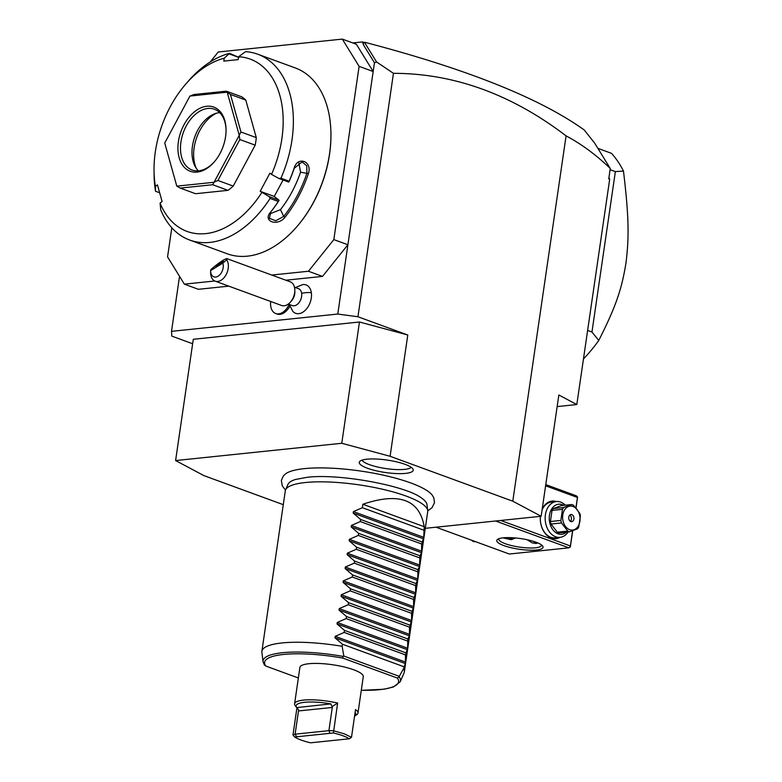<?xml version="1.0" encoding="UTF-8"?>
<svg xmlns="http://www.w3.org/2000/svg" width="782" height="782" viewBox="0 0 782 782"><rect width="100%" height="100%" fill="white"/><g stroke="black" fill="none" stroke-linecap="round" stroke-linejoin="round"><path stroke-width="1.17" d="M154.034 170.711L154.083 174.582A98.952 64.72 -69.9 0 0 155.53 191.248L155.423 186.478A91.758 60.009 -69.9 0 1 154.034 170.711A91.758 60.009 -69.9 0 1 185.735 84.114A91.758 60.009 -69.9 0 1 224.219 58.22L229.497 53.332L239.057 57.457M229.497 53.332A98.952 64.72 -69.9 0 0 188.267 81.191L185.735 84.114M155.423 186.478L157.436 184.845L162.089 201.502L160.085 203.134L160.721 209.83A98.952 64.72 -69.9 0 0 189.703 240.045A98.952 64.72 -69.9 0 0 209.82 242.41A98.952 64.72 -69.9 0 0 270.083 198.452L269.223 196.644L260.201 191.297L274.267 196.438L279.027 200.231L278.265 201.453L270.083 198.452M189.703 240.045L227.279 253.798A98.952 64.72 -69.9 0 0 247.395 256.164A98.952 64.72 -69.9 0 0 296.749 226.809A98.952 64.72 -69.9 0 0 330.933 133.429A98.952 64.72 -69.9 0 0 295.313 67.956L257.737 54.202A98.952 64.72 -69.9 0 0 245.558 51.661L238.608 56.724L238.187 59.608L223.799 61.113L224.219 58.22M229.322 53.968L238.52 57.33M277.19 61.446L279.242 62.071M238.608 56.724A91.758 60.009 -69.9 0 1 271.52 174.406L278.959 178.492L280.943 178.208L289.125 181.199A98.952 64.72 -69.9 0 0 294.071 168.374C297.473 155.647 312.614 161.17 308.391 173.614A98.952 64.72 110.1 0 1 284.922 217.367C277.395 226.829 262.273 221.277 270.601 212.127A98.952 64.72 -69.9 0 0 278.265 201.453M280.943 178.208A98.952 64.72 -69.9 0 0 257.737 54.202M278.959 178.492L288.763 182.079L289.125 181.199M294.071 168.374L302.135 161.933L306.74 165.804L306.945 173.135A97.877 64.016 110.1 0 1 283.729 216.409L275.743 220.788L269.389 218.286L270.953 211.736A97.877 64.016 -69.9 0 0 279.027 200.388M288.871 182.02A97.877 64.016 -69.9 0 0 294.159 168.453M308.391 173.614L300.552 172.187L298.792 162.539M284.922 217.367L283.729 216.409L280.455 209.664A88.161 57.663 -69.9 0 0 300.552 172.187M279.027 200.231L269.223 196.644M160.085 203.134A91.758 60.009 -69.9 0 0 261.784 192.558M271.52 174.406L269.937 173.145L260.201 191.297M228.012 190.339L212.675 184.728L180.222 188.1L195.559 193.711L228.012 190.339A53.978 35.298 -69.9 0 0 233.232 186.087L255.186 145.159A53.978 35.298 -69.9 0 0 256.281 137.622L245.783 100.067A53.978 35.298 -69.9 0 0 241.658 96.782L226.321 91.171L193.868 94.544L189.997 96.059A53.978 35.298 -69.9 0 0 189.899 96.127L164.777 142.969A53.978 35.298 -69.9 0 0 164.758 143.106L176.781 186.087L164.758 143.106M159.645 192.773L155.657 191.316M283.084 179.997L274.267 196.438M269.585 213.965L280.455 209.664M245.783 100.067L230.446 94.456L227.21 92.247A53.978 35.298 110.1 0 0 227.132 92.188L189.997 96.059M226.321 91.171L227.132 92.188M256.281 137.622L240.954 132.002L230.446 94.456M255.186 145.159L239.849 139.538L239.214 135.364A53.978 35.298 110.1 0 0 239.233 135.227L227.21 92.247M240.954 132.002L239.233 135.227M233.232 186.087L217.895 180.466L239.849 139.538M217.895 180.466L214.082 182.206A53.978 35.298 110.1 0 1 213.994 182.284L212.675 184.728M176.781 186.087A53.978 35.298 -69.9 0 0 176.849 186.145L213.994 182.284M180.222 188.1L176.849 186.145M214.082 182.206L239.214 135.364M206.8 106.254A34.183 22.355 110.1 0 1 226.047 129.685A34.183 22.355 110.1 0 1 214.239 161.942A34.183 22.355 110.1 0 1 197.191 172.089A34.183 22.355 110.1 0 1 178.413 141.62A34.183 22.355 110.1 0 1 206.8 106.254M214.561 161.571A32.385 21.182 110.1 0 1 198.726 170.818A32.385 21.182 110.1 0 1 192.137 170.046A32.385 21.182 110.1 0 1 181.903 137.124A32.385 21.182 110.1 0 1 207.816 108.454A32.385 21.182 110.1 0 1 214.405 109.226A32.385 21.182 110.1 0 1 226.057 130.174M198.364 170.857A32.385 21.182 -69.9 0 1 195.197 166.566A32.385 21.182 -69.9 0 1 194.884 136.567A32.385 21.182 -69.9 0 1 214.493 113.859A32.385 21.182 -69.9 0 1 219.322 112.667A32.385 21.182 110.1 0 1 219.683 112.628M216.35 113.234A35.503 23.216 -69.9 0 0 196.214 168.238M296.749 226.809L297.121 226.369A97.877 64.016 -69.9 0 0 330.942 134.005L330.933 133.429M171.815 227.787L167.563 256.897L184.366 284.159L214.767 280.992M271.784 275.059L308.45 271.246L333.836 239.605L359.114 66.362L342.32 39.1L218.227 52.003L210.29 61.905M333.836 239.605L347.902 244.746L373.17 71.504L356.377 44.251L342.32 39.1M557.155 406.591L576.813 404.548L609.667 179.332L608.748 178.843L610.263 168.492C596.216 154.934 581.495 144.064 566.08 135.873C511.545 94.26 454 73.41 393.454 73.322L376.592 61.983L374.451 62.736L373.17 71.504L359.114 66.362M393.454 73.322L357.941 316.759L337.785 314.051L347.902 244.746L322.507 276.398L308.45 271.246M184.366 284.159L198.423 289.301L228.784 286.144M285.841 280.21L322.507 276.398M179.537 276.329L171.512 331.343L171.815 336.113L192.636 343.738M337.785 314.051L171.512 331.343M294.472 287.199L298.499 288.675A8.993 5.885 -69.9 0 1 301.637 293.309A16.197 7.8 -8.3 0 1 311.334 292.693A15.122 9.892 110.1 0 1 305.508 310.034A15.122 9.892 110.1 0 1 292.879 311.392L289.242 304.442M289.819 306.339A12.59 8.24 110.1 0 1 287.756 309.34L287.121 310.073A14.389 9.413 -69.9 0 0 289.751 306.143M311.334 292.693A15.122 9.892 -69.9 0 0 302.693 284.599L295.42 287.551M566.08 135.873L512.787 501.194L390.091 456.277L341.773 443.277L175.598 460.559L193.291 339.29L359.466 322.008L407.784 335.009L357.941 316.759M407.784 335.009L390.091 456.277M175.598 460.559L203.965 475.642L283.28 504.673M425.281 528.319L541.154 516.267L512.787 501.194M427.754 510.832L432.016 507.723L434.489 502.748L433.824 497.86L432.221 495.143A76.059 17.517 -171.7 0 0 379.681 474.391A76.059 17.517 -171.7 0 0 304.345 468.633A76.059 17.517 -171.7 0 0 285.684 473.765L283.377 475.915L281.344 480.402L282.282 485.886L285.489 490.079M366.885 459.2A27.262 6.276 8.3 0 1 395.086 461.517A27.262 6.276 8.3 0 1 413.101 469.337A27.262 6.276 8.3 0 1 405.623 473.384A27.262 6.276 8.3 0 1 374.011 470.256A27.262 6.276 8.3 0 1 359.652 461.546A27.262 6.276 8.3 0 1 366.885 459.2M576.813 404.548L558.847 394.998L541.154 516.267M610.263 168.492L594.594 143.018L584.252 129.998C539.922 98.219 466.746 68.972 364.735 42.267L363.19 43.293L364.735 42.267M376.592 61.983L364.598 42.521M608.934 177.573L609.667 179.332M374.451 62.736L363.825 45.493L362.408 41.915L352.741 42.922M362.408 41.915L363.679 42.384M363.825 45.493L363.19 43.293M495.602 521.008L568.866 547.83L509.307 554.027L436.043 527.205M536.53 549.99A23.392 5.386 8.3 0 1 508.378 547.029A23.392 5.386 8.3 0 1 497.616 539.365A23.392 5.386 8.3 0 1 503.295 537.821A23.392 5.386 8.3 0 1 526.374 539.57A23.392 5.386 8.3 0 1 542.581 545.924A23.392 5.386 8.3 0 1 536.53 549.99M568.866 547.83L570.391 546.569L572.707 530.743M572.571 530.783L570.254 547.136M570.361 545.963L500.724 520.48M545.592 485.798L577.439 497.46L575.933 507.782M542.17 509.258A18.895 13.617 -95.9 0 1 556.237 501.565M559.961 537.361A18.895 13.617 -95.9 0 1 546.032 534.448A18.895 13.617 -95.9 0 1 540.391 516.355M577.439 497.46L576.451 495.856L545.768 484.625M576.031 507.899L577.575 496.893M533.647 541.418A17.096 11.183 -69.9 0 0 535.387 543.5M537.967 542.991L536.139 543.461L532.21 542.884L527.117 539.727M515.709 537.977L511.096 539.678A15.288 11.016 -95.9 0 0 514.761 537.889M503.002 537.86L511.096 539.678M505.719 537.654A14.389 10.371 84.1 0 0 513.901 537.821M541.525 544.937A21.593 4.975 8.3 0 1 541.535 545.289A21.593 4.975 8.3 0 1 535.504 547.791A21.593 4.975 8.3 0 1 511.799 545.641A21.593 4.975 8.3 0 1 498.799 539.062A21.593 4.975 8.3 0 1 498.906 538.72M473.481 540.909L471.605 540.225M475.329 541.584L474.254 541.701A13.851 9.98 -95.9 0 1 473.325 541.418A13.851 9.98 -95.9 0 1 472.406 541.017M568.152 531.926A17.996 12.962 -95.9 0 1 560.049 537.351L555.21 537.85A17.996 12.962 -95.9 0 1 540.44 516.345M560.049 537.351A17.996 12.962 -95.9 0 1 545.406 514.771A17.996 12.962 -95.9 0 1 556.325 501.555A17.996 12.962 -95.9 0 1 565.366 505.192M542.082 509.903A17.996 12.962 -95.9 0 1 551.486 502.064L556.325 501.555M566.51 532.102A15.112 10.889 -95.9 0 1 554.233 531.31A15.112 10.889 -95.9 0 1 549.433 515.318A15.112 10.889 -95.9 0 1 563.734 505.368M571.642 504.537A13.851 9.98 84.1 0 1 572.571 504.82A13.851 9.98 84.1 0 1 573.48 505.221L579.775 513.373A13.851 9.98 84.1 0 1 580.381 515.876L578.758 526.99A13.851 9.98 84.1 0 1 577.517 528.818L569.609 531.78L559.159 532.865A13.851 9.98 -95.9 0 1 557.312 532.19L551.027 524.038A13.851 9.98 -95.9 0 1 550.411 521.526L552.033 510.411A13.851 9.98 -95.9 0 1 553.275 508.583L561.183 505.631L571.642 504.537L563.724 507.498A13.851 9.98 84.1 0 0 562.483 509.326L552.033 510.411M557.312 532.19L567.761 531.105A13.851 9.98 84.1 0 0 568.68 531.496A13.851 9.98 84.1 0 0 569.609 531.78M551.027 524.038L561.476 522.943L567.761 531.105M550.411 521.526L560.87 520.441A13.851 9.98 84.1 0 0 561.476 522.943M560.87 520.441L562.483 509.326M553.275 508.583L563.724 507.498M569.648 529.688A12.053 8.69 84.1 0 0 579.902 521.223A12.053 8.69 84.1 0 0 573.03 506.482A12.053 8.69 84.1 0 0 562.776 514.947A12.053 8.69 84.1 0 0 569.648 529.688M568.788 517.146A3.597 2.59 84.1 0 0 571.71 521.662A3.597 2.59 84.1 0 0 573.9 519.023A3.597 2.59 84.1 0 0 570.968 514.507A3.597 2.59 84.1 0 0 568.788 517.146M570.43 521.35A3.597 2.59 84.1 0 0 571.417 519.277A3.597 2.59 -95.9 0 0 569.775 515.074M587.624 330.434L591.954 332.027L615.366 171.59L623.479 171.092A134.934 88.249 -69.9 0 0 611.544 153.36L597.888 148.355M591.954 332.027L598.768 340.453A134.934 88.249 110.1 0 1 583.46 358.958M615.366 171.59L610.087 169.655M623.479 171.092C629.148 218.246 629.011 237.738 626.04 262.527C621.983 287.629 616.881 304.697 598.768 340.453M359.466 322.008L341.773 443.277M285.586 489.825L287.981 484.381A70.38 16.207 8.3 0 1 295.342 479.513L306.779 477.362C338.313 473.198 405.496 485.632 421.322 497.89A70.38 16.207 8.3 0 1 426.992 504.664L427.725 510.568A71.964 16.578 -171.7 0 0 382.3 489.19A71.964 16.578 -171.7 0 0 305.381 482.523A71.964 16.578 -171.7 0 0 285.586 489.825A71.964 16.578 -171.7 0 0 285.293 490.852L261.892 651.269A71.964 16.578 -171.7 0 0 261.882 652.335L263.055 661.777A69.432 15.992 8.3 0 1 343.103 656.411L343.816 656.039L399.27 676.342L399.211 676.948L397.305 678.033L342.799 658.082L343.103 656.411M399.211 676.948A69.432 15.992 8.3 0 1 400.188 681.777L404.02 673.067A71.964 16.578 -171.7 0 0 404.314 672.051L427.715 511.623A71.964 16.578 -171.7 0 0 427.725 510.568M424.206 526.697L362.858 504.243C399.094 492.054 419.543 499.542 424.206 526.697L423.756 537.351L421.684 544.018L421.527 552.688L419.963 555.807L419.504 566.549L417.94 569.667L417.696 578.934L415.613 585.601L415.672 592.795L413.59 599.462L413.649 606.656L411.567 613.323L411.625 620.517L409.543 627.174L409.397 635.844L407.823 638.972L407.588 648.229L405.506 654.896L405.35 663.566L334.989 637.799L342.438 644.231L342.135 646.303A71.964 16.578 -171.7 0 0 281.979 642.951A71.964 16.578 -171.7 0 0 261.892 651.269M264.336 664.602L265.87 666.078L298.353 677.974M337.638 703.047A32.023 7.38 -171.7 0 0 294.589 703.82L299.897 667.437A32.023 7.38 8.3 0 1 319.73 663.507A32.023 7.38 8.3 0 1 353.669 669.763A32.023 7.38 8.3 0 1 363.278 676.684L357.97 713.057A32.023 7.38 -171.7 0 0 355.527 709.597L351.489 737.318L344.324 733.858L333.591 730.769L328.909 730.652L332.291 707.446L298.499 710.955L298.763 710.095L296.652 707.456A30.224 6.96 -171.7 0 1 330.864 703.898L332.086 706.625L337.638 703.047L333.415 732.969L294.677 736.996C298.001 739.137 303.299 741.082 310.552 742.812L349.29 738.785C345.957 736.644 340.669 734.699 333.415 732.969M294.589 703.82A32.023 7.38 -171.7 0 0 295.234 705.677L296.749 707.583L330.864 703.898M329.711 732.881L328.909 730.652L295.107 734.171L292.976 734.992L296.945 707.827M354.569 716.224A30.224 6.96 -171.7 0 0 354.842 716.038L356.817 714.66A32.023 7.38 -171.7 0 0 357.97 713.057M292.976 734.992L294.677 736.996M298.499 710.955L295.107 734.171L296.358 736.351M332.086 706.625L332.291 707.446M351.489 737.318L349.29 738.785M354.842 716.038A30.224 6.96 -171.7 0 0 355.399 712.881L355.067 712.754M342.135 646.303L343.816 656.039M404.314 672.051A71.964 16.578 -171.7 0 0 403.483 668.766L405.35 663.566M362.858 504.243L362.359 507.704L353.396 511.594L353.181 513.07L360.639 519.492L360.336 521.565L351.372 525.455L351.167 526.921L358.615 533.353L358.312 535.426L349.358 539.316L349.143 540.782L356.592 547.214L356.289 549.277L347.335 553.177L347.12 554.643L354.569 561.075L354.266 563.138L345.312 567.038L345.097 568.504L352.545 574.926L352.242 576.999L343.288 580.889L343.073 582.365L350.522 588.787L350.219 590.86L341.265 594.75L341.05 596.226L348.508 602.648L348.205 604.721L339.241 608.611L339.026 610.087L346.485 616.509L346.182 618.582L337.228 622.472L337.013 623.938L344.461 630.37L344.158 632.442L335.204 636.333L334.989 637.799M399.27 676.342L403.483 668.766M342.438 644.231L403.786 666.684M344.158 632.442L405.506 654.896M344.461 630.37L405.809 652.823M346.182 618.582L407.53 641.035M346.485 616.509L407.823 638.972M348.205 604.721L409.543 627.174M348.508 602.648L409.846 625.111M350.219 590.86L411.567 613.323M350.522 588.787L411.87 611.25M352.242 576.999L413.59 599.462M352.545 574.926L413.893 597.389M354.266 563.138L415.613 585.601M354.569 561.075L415.916 583.528M356.289 549.277L417.637 571.74M356.592 547.214L417.94 569.667M358.312 535.426L419.66 557.879M358.615 533.353L419.963 555.807M360.336 521.565L421.684 544.018M360.639 519.492L421.977 541.955M362.359 507.704L423.697 530.157M362.017 460.148A25.19 5.797 -171.7 0 0 378.869 467.294A25.19 5.797 -171.7 0 0 404.646 469.376A25.19 5.797 -171.7 0 0 411.224 467.333M301.637 293.309A8.993 5.885 110.1 0 1 299.095 302.556A8.993 5.885 110.1 0 1 292.321 305.576L288.284 304.09M270.699 301.49A14.389 9.413 -69.9 0 0 275.733 313.533L277.014 314.002A14.389 9.413 -69.9 0 0 287.121 310.073M275.733 313.533A14.389 9.413 -69.9 0 0 289.076 304.384M278.177 304.227L278.851 304.472M222.821 263.094L226.702 259.82L226.897 258.627L290.288 281.843A12.59 8.24 -69.9 0 1 294.687 288.314A12.59 8.24 110.1 0 1 294.824 290.171L294.853 292.106A8.993 5.885 110.1 0 1 291.745 300.591L290.474 302.057A12.59 8.24 110.1 0 1 281.637 305.488L215.177 281.158A12.59 8.24 110.1 0 1 210.788 274.687A12.59 8.24 110.1 0 1 210.641 272.83L210.622 270.895A8.993 5.885 -69.9 0 0 218.198 276.124A8.993 5.885 -69.9 0 0 222.821 263.094L210.622 270.582A8.993 5.885 -69.9 0 0 210.622 270.895M294.824 290.171A12.59 8.24 110.1 0 1 290.474 302.057M226.702 259.82A12.59 8.24 110.1 0 1 228.227 263.984A12.59 8.24 110.1 0 1 224.659 276.936A12.59 8.24 110.1 0 1 215.177 281.158M210.622 270.582L210.945 269.487C218.94 262.674 224.258 259.057 226.897 258.627M221.55 261.823A4.497 0.547 -36.6 0 0 217.767 264.57A4.497 0.547 -36.6 0 0 216.086 266.427A4.497 0.547 -36.6 0 0 217.836 265.685A4.497 0.547 -36.6 0 0 221.629 262.928A4.497 0.547 -36.6 0 0 223.31 261.071A4.497 0.547 -36.6 0 0 221.55 261.823M397.305 678.033A67.692 15.591 8.3 0 1 361.294 690.271M265.87 666.078A67.692 15.591 8.3 0 1 342.799 658.082M405.565 662.09L335.204 636.333M407.373 649.705L337.013 623.938M407.588 648.229L337.228 622.472M409.397 635.844L339.026 610.087M409.612 634.368L339.241 608.611M411.41 621.983L341.05 596.226M411.625 620.517L341.265 594.75M413.434 608.122L343.073 582.365M413.649 606.656L343.288 580.889M415.457 594.261L345.097 568.504M415.672 592.795L345.312 567.038M417.48 580.4L347.12 554.643M417.696 578.934L347.335 553.177M419.504 566.549L349.143 540.782M419.719 565.073L349.358 539.316M421.527 552.688L351.167 526.921M421.742 551.212L351.372 525.455M423.541 538.827L353.181 513.07M423.756 537.351L353.396 511.594M400.188 681.777L393.414 686.967L383.952 689.235L361.284 690.33M264.492 665.179L263.055 661.777"/></g></svg>
